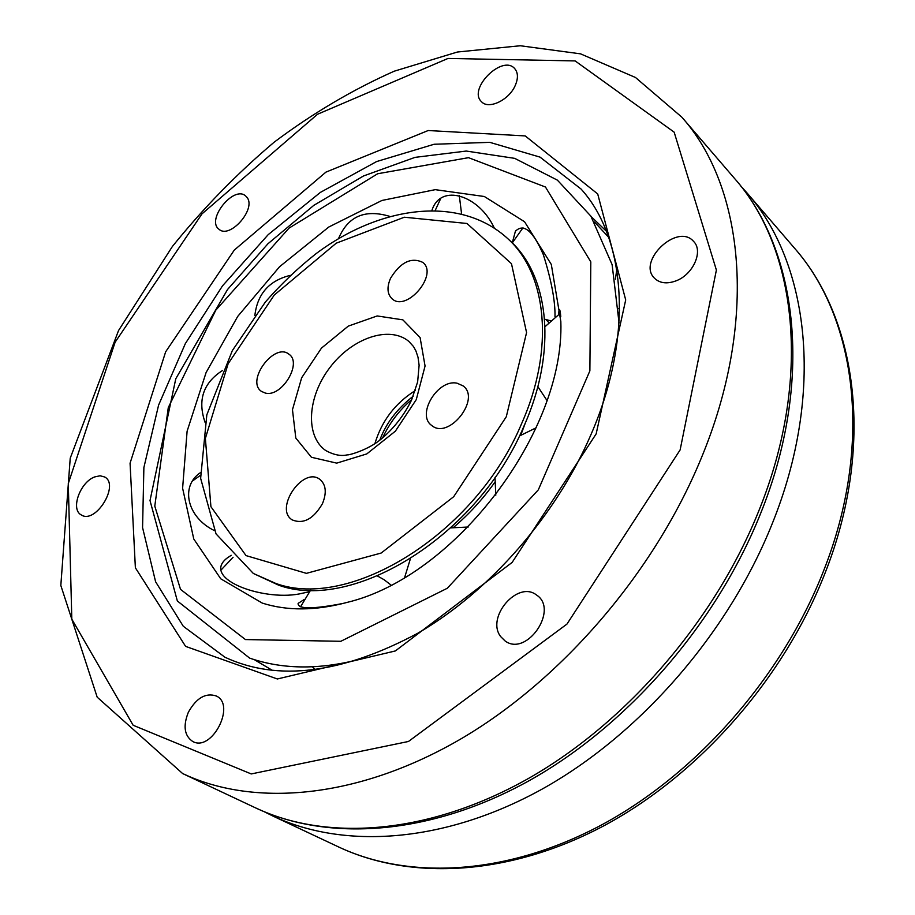 <?xml version="1.0" encoding="UTF-8"?>
<svg xmlns="http://www.w3.org/2000/svg" width="915" height="915" viewBox="0 0 915 915"><rect width="100%" height="100%" fill="white"/><g stroke="black" fill="none" stroke-linecap="round" stroke-linejoin="round"><path stroke-width="1.37" d="M457.18 383.236L463.116 385.901C481.256 398.974 448.522 440.172 431.708 425.464C415.97 414.815 437.885 378.593 457.18 383.236M322.446 503.685C313.525 518.954 303.483 524.375 292.32 519.96C273.825 509.14 302.762 466.273 319.735 479.266C326.015 484.504 326.918 492.647 322.446 503.685M265.35 393.073L261.53 391.437C245.46 381.166 274.306 341.97 288.923 354.197C302.682 362.9 281.717 397.602 265.35 393.073M390.533 278.286C400.53 262.125 411.315 256.852 422.89 262.456C438.617 274.557 406.454 312.461 392.089 298.816C387.228 294.092 386.713 287.253 390.533 278.286M507.894 238.746L510.284 241C549.263 276.261 557.395 351.12 524.112 425.795C478.499 535.389 353.259 612.421 278.732 585.211L253.329 573.453L275.93 583.496C350.456 610.682 475.846 533.479 521.573 423.714C554.947 348.935 546.861 273.997 507.894 238.746C459.868 194.643 380.125 205.681 316.007 253.707C297.878 268.026 280.997 284.13 265.384 302.007L232.341 350.594L206.824 414.827L200.637 478.328L216.043 533.891L253.329 573.453M262.319 603.111L220.755 578.818L193.774 539.015L182.611 488.233L187.106 431.217L206.104 372.519L237.728 316.396L279.578 266.723L328.771 227.034L381.955 200.454L435.266 189.657L484.344 196.508L524.547 221.739L551.31 264.446L560.838 321.565C564.772 431.983 454.744 576.656 347.288 602.356C315.767 610.808 287.436 611.06 262.319 603.111M548.714 322.48L545.969 319.61M512.251 242.898L515.385 231.301C523.62 222.963 532.942 230.74 543.338 254.644C551.459 280.585 555.348 301.321 554.993 316.853M558.459 314.405L559.179 309.728C559.82 309.156 560.346 311.512 560.781 316.773M343.651 603.328C312.884 609.264 297.707 609.287 298.107 603.397L303.872 599.714M309.167 591.856L302.774 593.149C266.837 602.425 200.923 579.744 226.451 558.539L231.209 555.291M214.293 530.54C187.483 517.604 179.729 486.586 200.328 472.712M205.063 422.341C197.434 400.244 203.199 382.996 222.368 370.586M254.862 315.435C257.401 293.887 269.216 280.539 290.307 275.369M338.527 238.666C347.837 216.352 364.902 208.917 389.71 216.363M431.972 210.29C440.63 182.943 479.025 195.021 494.249 227.961M459.296 195.57L461.572 213.79M618.78 308.435L619.581 310.196M675.991 280.871C667.081 284.13 659.978 283.307 654.694 278.412C636.451 261.621 677.432 222.425 693.581 241.4C703.612 251.019 693.181 274.614 675.991 280.871M500.654 636.577C485.716 617.328 517.764 580.053 536.487 594.99C559.282 609.356 526.765 657.153 505.126 640.992L500.654 636.577M188.33 712.305C196.348 697.951 205.658 692.518 216.272 695.983C236.242 704.836 211.834 752.313 192.733 741.482C184.361 735.797 182.897 726.064 188.33 712.305M94.668 476.932L100.112 475.766L104.722 477.012C119.934 484.893 95.503 524.535 81.286 514.939C70.272 509.552 80.017 482.194 94.668 476.932M246.947 197.331C256.692 208.757 229.871 239.387 219.028 229.276C205.761 219.989 233.748 184.956 245.655 195.959L246.947 197.331M515.214 85.541C508.957 100.215 488.496 109.857 481.473 101.668C467.508 89.018 502.404 54.111 514.676 68.579C518.142 72.662 518.325 78.324 515.214 85.541M506.292 416.76L453.68 496.719L381.155 553.049L306.411 573.35L246.021 555.599L210.919 506.704L205.372 438.399L228.132 363.735L274.271 295.042L336.24 243.184L404.339 217.221L466.97 223.477L511.474 263.68L526.571 332.591L506.292 416.76M416.279 399.603L425.063 366.034L420.099 337.566L402.863 319.85L377.197 315.95L348.26 326.129L321.474 348.1L301.664 377.758L292.468 409.703L295.808 438.068L311.432 457.271L336.72 463.127L366.789 453.92L395.372 431.171L416.279 399.603M415.296 390.556C395.177 403.206 381.715 420.911 374.887 443.672M325.706 450.535C304.912 435.963 307.463 396.687 329.903 367.533C352 338.127 389.172 325.168 408.765 341.329L413.511 346.545L415.902 350.891L418.006 357.193L419.116 365.245L417.64 381.91L411.51 400.175C403.927 415.513 393.736 428.552 380.937 439.269C367.979 450.146 348.318 455.43 347.265 454.869C340.94 456.356 333.758 454.915 325.706 450.535M494.683 482.457C482.628 499.384 468.903 514.367 453.485 527.417M525.393 422.81L520.841 435.014M354.174 660.756L364.113 658.125M245.449 639.562L180.518 589.363L154.784 506.132L168.28 407.621L215.768 310.208L289.048 228.121L377.666 173.747L468.503 157.666L545.454 187.015L590.804 261.873L589.878 370.861L538.317 489.857L447.309 588.254L340.838 641.289L245.449 639.562M596.157 433.893L625.7 299.937L597.712 193.957L525.221 135.923L428.186 130.525L325.934 172.123L234.286 250.092L165.649 351.829L130.067 463.207L135.374 567.792L185.619 646.39L277.359 678.976L395.349 650.942L512.125 562.428L596.157 433.893M224.999 657.267L183.263 626.237L155.596 581.746L142.568 527.589L143.884 467.542L158.592 405.128L185.345 343.594L222.505 285.857L268.221 234.629L320.376 192.402L376.591 161.566L434.099 144.261L489.777 142.34L540.044 157.128L581.082 189.05C625.391 237.831 634.438 334.696 591.01 434.511C556.114 515.717 489.479 591.685 417.64 633.317C341.844 673.772 277.622 681.755 224.999 657.267M680.131 449.906L566.968 624.076L408.479 741.47L251.248 773.941L133.144 725.263L71.816 619.181L68.282 483.555L115.118 342.199L202.021 213.836L317.539 114.249L448.007 58.446L575.123 60.916L674.149 132.149L716.388 270.062L680.131 449.906M272.43 670.398L254.29 659.635M591.193 216.638L606.405 231.255M758.432 511.794C714.615 620.473 627.175 721.752 530.265 777.441C433.115 832.913 333.426 841.503 261.919 810.736L255.502 807.854C328.428 842.155 430.222 835.475 528.79 780.895C627.21 726.041 715.885 624.51 760.102 514.733C814.087 382.356 798.418 250.447 734.345 178.231C796.668 248.217 812.714 378.73 758.432 511.794M681.835 117.166L635.49 77.489L580.545 53.848L520.269 45.75L457.42 52.018L394.251 71.187C352.595 89.716 312.587 113.369 274.214 142.145C237.225 173.358 203.279 208.14 172.375 246.501L118.527 330.567L70.226 458.186L60.825 585.463L97.184 697.173L182.634 773.552L189.05 776.435C260.638 807.133 362.168 796.942 462.452 738.005C562.496 678.861 654.031 572.401 700.787 459.307C758.718 320.81 744.215 187.049 681.835 117.166L734.345 178.231M411.807 399.512C399.26 410.183 389.527 422.982 382.596 437.919M264.241 811.731L272.807 815.997C343.708 849.417 443.878 843.378 541.932 789.21C639.745 734.825 728.249 633.466 772.031 524.169C825.467 392.421 809.089 262.708 746.812 192.722L740.418 185.619M746.812 192.722L794.266 247.896C856.246 317.699 873.802 444.244 823.511 571.052C782.314 676.276 697.539 772.958 602.688 824.335C507.608 875.483 409.302 880.253 338.653 846.981L272.807 815.997M413.203 396.229C397.019 408.822 385.89 423.473 379.805 440.149M364.17 658.102C321.817 669.883 283.627 669.883 249.601 658.091L177.35 600.972L150.014 500.562L175.772 378.776L227.549 289.495L267.935 243.767L313.834 205.337L363.495 175.977L415.021 157.369L466.25 151.055L514.71 158.364L557.384 180.141L590.861 216.123L612.112 264.629L619.066 322.949M516.049 230.431L515.385 231.289M226.451 558.539L225.284 559.683M182.634 773.552L255.502 807.854M440.698 198.544L435.266 210.336M338.779 237.866L338.664 238.586M200.442 475.308L192.493 481.004M233.073 557.269L221.487 569.553M390.979 585.005L384.117 579.733L377.495 576.015M310.665 590.072L300.52 606.805M312.335 666.806L315.401 669.769M468.228 527.017L450.901 527.875M410.366 558.882L404.659 577.411M536.19 427.774L519.377 436.02M495.015 477.378L495.781 495.198M619.524 312.873L618.952 312.53M560.438 313.147L545.031 326.678M537.848 386.61L546.953 400.45M544.597 319.198L550.475 320.742M615.383 279.167L616.802 269.673M608.658 237.294L594.51 222.002M522.991 227.789L512.274 242.921M338.653 846.981C410.915 880.973 510.204 875.964 605.089 825.136C699.803 774.033 783.915 678.221 824.907 573.488C874.957 447.218 857.698 319.518 794.266 247.896"/></g></svg>
